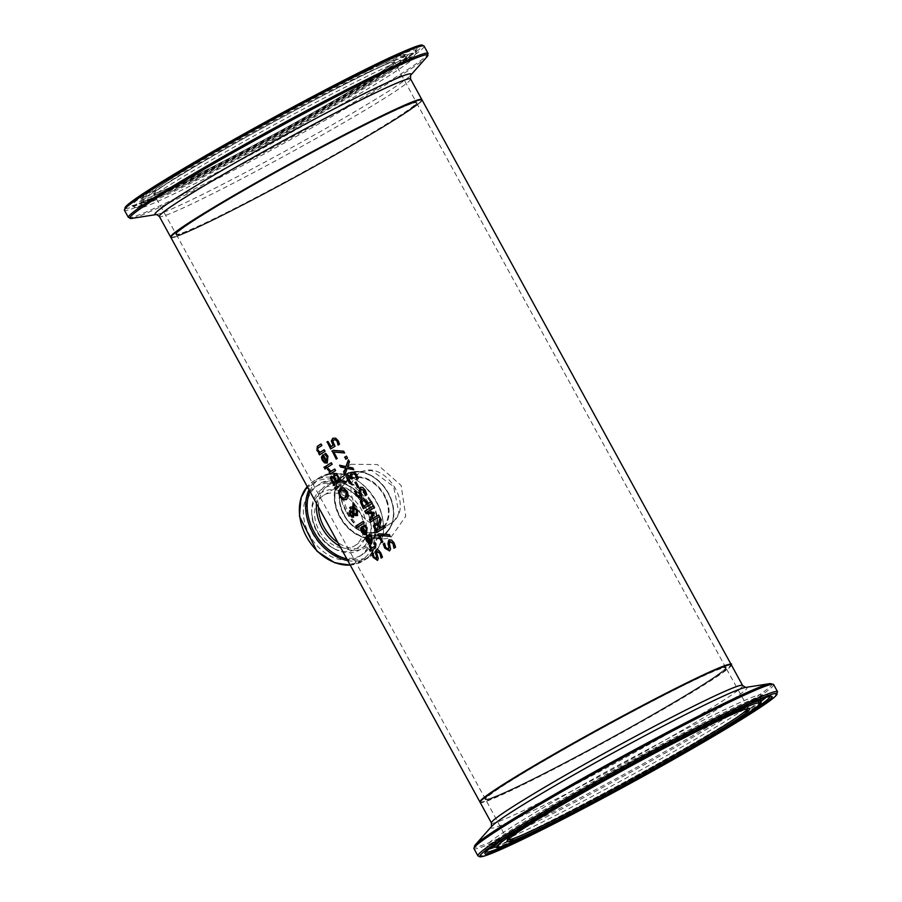 <?xml version="1.0" encoding="UTF-8"?>
<svg xmlns="http://www.w3.org/2000/svg" width="902" height="902" viewBox="0 0 902 902"><rect width="100%" height="100%" fill="white"/><g stroke="black" fill="none" stroke-linecap="round" stroke-linejoin="round"><path stroke-width="0.68" stroke-dasharray="4.51 3.38" d="M328.193 441.303L327.866 441.461A142.708 6.945 -28.7 0 1 328.193 441.303L331.079 446.569M334.09 439.883L333.109 441.416L335.397 446.073A142.708 6.945 151.3 0 0 330.978 448.79L330.955 448.756M338.126 445.069L338.43 444.889A142.708 6.945 151.3 0 1 339.75 444.122L338.487 440.514L335.882 437.989L333.086 438.214M370.124 533.883A142.708 6.945 -28.7 0 0 369.831 534.063L372.368 536.791L371.556 543.624M367.351 535.393A142.708 6.945 -28.7 0 1 367.655 535.202L371.229 541.719M366.686 538.584L369.019 542.079L370.519 542.17M367.802 537.197L367.013 538.426M376.157 549.746L378.569 549.792L381.05 552.633L382.707 557.12A142.708 6.945 151.3 0 0 381.445 557.921L381.433 557.887M372.65 552.678A142.708 6.945 -28.7 0 1 372.954 552.486L374.183 556.579L376.686 558.473M377.735 560.153L378.569 558.518L377.16 553.569L377.453 551.302M365.152 524.806A142.708 6.945 -28.7 0 0 364.859 524.987L367.396 527.704L366.584 534.548M362.378 526.317A142.708 6.945 -28.7 0 1 362.683 526.125L366.257 532.642M361.713 529.508L364.047 533.003L365.547 533.093M362.829 528.121L362.04 529.35M374.77 542.339A142.708 6.945 -28.7 0 1 375.063 542.158L376.19 543.816L375.83 547.728A142.708 6.945 151.3 0 0 372.808 549.656L373.394 550.716A142.708 6.945 151.3 0 0 372.65 551.19L372.334 551.347M370.034 545.338A142.708 6.945 -28.7 0 1 370.339 545.146L371.94 548.066M372.075 550.119A142.708 6.945 151.3 0 0 370.587 551.077L370.564 551.043M363.653 521.187L363.326 521.345A142.708 6.945 -28.7 0 1 363.653 521.187L364.521 522.765A142.708 6.945 151.3 0 0 357 527.557L356.978 527.523M350.889 512.28L350.822 514.467L352.671 515.47M354.373 508.018L354.17 513.373L356.47 513.768M353.358 503.124L354.576 504.601L354.418 507.014L357.767 510.036L357.316 515.538M350.495 507.138L353.167 506.642M350.607 509.247L353.122 507.916M349.863 510.712L351.115 510.577L352.964 511.998M349.818 510.735L350.788 510.735M354.26 514.388L353.347 517.207M340.629 488.32L344.305 488.016L347.574 491.41L348.736 496.111L346.097 499.731M341.835 489.91L340.009 492.447L340.809 495.683L343.053 498.005L345.759 497.667M331.271 476.211L333.83 476.966M334.247 473.505L336.807 473.674L341.373 480.484A142.708 6.945 151.3 0 0 334.146 485.084L334.135 485.05M335.386 475.151L334.8 476.899L336.852 481.104M332.432 477.823L332.06 478.928L334.011 482.92M334.71 487.599L337.912 486.077L338.532 487.215L336.006 489.222M331.586 462.613L331.26 462.771A142.708 6.945 -28.7 0 1 331.586 462.613L332.455 464.192A142.708 6.945 151.3 0 0 326.941 467.687L326.919 467.653M328.283 468.533A142.708 6.945 -28.7 0 1 328.587 468.341L331.034 471.363M335.003 468.86L334.687 469.017A142.708 6.945 -28.7 0 1 335.003 468.86L335.871 470.449A142.708 6.945 151.3 0 0 330.357 473.945L330.346 473.9M325.656 453.39A142.708 6.945 -28.7 0 1 325.96 453.199L328.204 456.108L327.392 462.94M323.187 454.721A142.708 6.945 -28.7 0 1 323.491 454.529L327.054 461.046M323.626 456.525L322.837 457.754L323.401 459.794L324.855 461.407L326.355 461.497M325.148 466.548L324.821 466.706A142.708 6.945 -28.7 0 1 325.148 466.548L326.129 468.341A142.708 6.945 151.3 0 0 325.239 468.916L325.216 468.882M320.988 443.998A142.708 6.945 -28.7 0 1 321.292 443.807L322.161 445.396A142.708 6.945 151.3 0 0 318.947 447.426L317.91 448.497L318.316 450.222L320.3 452.252M324.168 449.805A142.708 6.945 -28.7 0 1 324.472 449.613L325.34 451.203A142.708 6.945 151.3 0 0 319.827 454.698L319.804 454.664M395.516 547.288L395.843 547.119A142.708 6.945 151.3 0 0 394.309 548.055L394.298 548.021M389.112 539.847L391.682 539.802L394.321 542.576L395.843 547.119M390.262 541.471L389.732 543.85L390.927 548.912L389.461 550.851M384.658 543.342L385.966 547.255L388.728 549.025M378.851 533.815A142.708 6.945 -28.7 0 1 379.122 533.646L389.653 534.469L390.205 536.228M379.652 535.303L383.203 541.775A142.708 6.945 151.3 0 0 382.211 542.384L382.2 542.35M380.216 517.973L381.523 519.608L380.058 525.776L381.106 527.681M374.826 523.273L378.817 524.31M384.737 525.483L384.41 525.64A142.708 6.945 -28.7 0 1 384.737 525.483L385.65 527.151A142.708 6.945 151.3 0 0 376.822 532.53L376.495 532.699M374.837 526.61L376.878 530.275M375.908 524.93L375.164 526.441M371.286 501.67A142.708 6.945 -28.7 0 1 371.601 501.478L372.515 503.147A142.708 6.945 151.3 0 0 363.686 508.536L363.664 508.502M361.894 499.031L364.442 498.941L368.196 503.541M362.559 500.903L362.074 502.448L363.731 506.27M373.902 505.684L373.575 505.853A142.708 6.945 -28.7 0 1 373.902 505.684L374.815 507.352A142.708 6.945 151.3 0 0 367.148 512.02L374.071 512.156L374.634 513.182L371.274 519.552M370.643 521.987L370.947 521.796A142.708 6.945 151.3 0 1 379.787 516.44L379.46 516.598M378.615 515.053L379.787 516.44M360.202 487.373L362.92 487.272L365.558 490.034L367.08 494.589A142.708 6.945 151.3 0 0 365.547 495.514L365.535 495.491M355.839 490.722A142.708 6.945 -28.7 0 1 356.143 490.53L357.203 494.713L359.966 496.483M361.037 498.152L362.153 496.371L360.969 491.308L361.499 488.929M355.974 482.063A142.708 6.945 -28.7 0 1 356.279 481.871L358.872 486.618A142.708 6.945 151.3 0 0 357.801 487.283L357.778 487.249M348.905 476.718L348.341 477.947L348.916 479.627L351.385 482.311A142.708 6.945 151.3 0 0 350.179 483.055L350.156 483.032M352.874 473.967L351.927 475.546L353.043 478.342A142.708 6.945 151.3 0 0 352.062 478.939L352.051 478.906M351.972 472.242L354.633 472.107L357.181 474.677L358.489 478.443A142.708 6.945 151.3 0 0 357.181 479.233L357.169 479.21M347.856 475.083L351.058 476.211M348.544 460.121L349.762 461.587L347.789 466.841L353.133 467.743L353.663 469.468M339.558 465.229L346.255 466.39M347.383 468.307L345.218 474.813M346.391 456.187A142.708 6.945 -28.7 0 1 346.695 455.995L347.8 458.013A142.708 6.945 151.3 0 0 346.03 459.073L345.714 459.242M333.165 450.357A142.708 6.945 -28.7 0 1 333.436 450.199L343.966 451.011L344.519 452.77M337.19 458.487L337.517 458.329A142.708 6.945 151.3 0 0 336.525 458.938M333.965 451.846L337.517 458.329M480.067 802.149A143.181 6.968 151.3 0 0 525.381 783.094A143.181 6.968 151.3 0 0 658.967 711.261A143.181 6.968 151.3 0 0 731.172 664.673M350.833 464.259L377.442 464.53L401.153 485.479L405.765 516.271L390.893 537.423C374.296 542.745 359.65 534.345 346.966 512.223C335.307 489.876 336.593 473.888 350.833 464.259M170.873 237.497A143.181 6.968 151.3 0 0 216.333 218.588A143.181 6.968 151.3 0 0 351.442 145.876A143.181 6.968 151.3 0 0 422.068 99.975M386.811 500.001A30.07 22.606 -121.9 0 1 361.894 531.526A30.07 22.606 -121.9 0 1 343.831 483.472A30.07 22.606 -121.9 0 1 386.811 500.001M361.386 515.662A29.597 22.257 -121.9 0 1 354.745 545.71A29.597 22.257 -121.9 0 1 320.221 532.338A29.597 22.257 -121.9 0 1 323.491 495.457A29.597 22.257 -121.9 0 1 361.386 515.662M390.758 499.122A35.325 26.564 -121.9 0 1 361.499 536.149A35.325 26.564 -121.9 0 1 340.279 479.717A35.325 26.564 -121.9 0 1 390.758 499.122M368.422 514.771A41.142 30.939 58.1 0 0 315.734 486.685A41.142 30.939 58.1 0 0 311.19 537.953A41.142 30.939 58.1 0 0 359.199 556.545A41.142 30.939 58.1 0 0 368.422 514.771M363.98 515.087A33.036 24.839 -121.9 0 1 360.293 545.597A33.036 24.839 -121.9 0 1 332.77 547.942A33.036 24.839 -121.9 0 1 311.776 514.196A33.036 24.839 -121.9 0 1 332.646 489.628A33.036 24.839 -121.9 0 1 363.98 515.087M381.343 536.363A35.798 26.913 58.1 0 0 383.091 535.393A35.798 26.913 58.1 0 0 387.037 490.778A35.798 26.913 58.1 0 0 345.274 474.599A35.798 26.913 58.1 0 0 339.986 516.936A35.798 26.913 58.1 0 0 381.343 536.363M391.062 112.389A137.454 6.686 -28.7 0 1 313.986 166.712A137.454 6.686 -28.7 0 1 184.369 227.112A137.454 6.686 -28.7 0 1 391.062 112.389M394.67 110.236A142.708 6.945 -28.7 0 1 314.663 166.633A142.708 6.945 -28.7 0 1 180.084 229.345A142.708 6.945 -28.7 0 1 394.67 110.236M518.03 786.251A137.454 6.686 151.3 0 0 721.172 672.294A137.454 6.686 151.3 0 0 577.393 741.196A137.454 6.686 151.3 0 0 518.03 786.251M480.315 801.675A142.708 6.945 151.3 0 0 514.681 788.269A142.708 6.945 151.3 0 0 654.3 713.91A142.708 6.945 151.3 0 0 730.643 664.627M346.672 512.776C358.083 532.89 371.342 539.734 386.439 533.308L398.943 513.182L393.678 486.629L371.737 470.506L348.612 472.535C337.686 481.409 337.032 494.815 346.672 512.776M356.143 507.42C348.465 492.436 349.311 481.149 358.714 473.55C383.429 455.927 417.784 508.559 389.968 523.803C377.284 529.271 366.009 523.814 356.143 507.42M344.181 514.862A29.597 22.257 58.1 0 0 379.81 530.128A29.597 22.257 58.1 0 0 383.643 494.183A29.597 22.257 58.1 0 0 349.987 479.075A29.597 22.257 58.1 0 0 348.544 479.875A29.597 22.257 58.1 0 0 344.181 514.862M389.033 123.055A136.98 6.664 151.3 0 0 416.623 102.952A136.98 6.664 151.3 0 0 293.274 162.89A136.98 6.664 151.3 0 0 176.318 234.52A136.98 6.664 151.3 0 0 257.228 197.335A136.98 6.664 151.3 0 0 389.033 123.055M698.092 687.561A136.98 6.664 -28.7 0 1 566.287 761.84A136.98 6.664 -28.7 0 1 485.377 799.025A136.98 6.664 -28.7 0 1 602.333 727.395A136.98 6.664 -28.7 0 1 725.682 667.457A136.98 6.664 -28.7 0 1 698.092 687.561M386.18 500.238A29.597 22.257 -121.9 0 1 379.539 530.286A29.597 22.257 -121.9 0 1 345.015 516.914A29.597 22.257 -121.9 0 1 348.285 480.033A29.597 22.257 -121.9 0 1 386.18 500.238M390.848 499.212A35.798 26.913 58.1 0 0 345.004 474.768A35.798 26.913 58.1 0 0 341.057 519.383A35.798 26.913 58.1 0 0 382.82 535.562A35.798 26.913 58.1 0 0 390.848 499.212M318.462 507.082A35.798 26.913 -121.9 0 1 329.219 484.588A35.798 26.913 -121.9 0 1 375.063 509.032A35.798 26.913 -121.9 0 1 367.035 545.383A35.798 26.913 -121.9 0 1 337.9 542.576M371.725 514.039A45.528 34.242 58.1 0 0 306.646 489.019A45.528 34.242 58.1 0 0 334.011 561.777A45.528 34.242 58.1 0 0 371.725 514.039M347.766 560.604A46.96 35.313 58.1 0 0 369.346 557.086A46.96 35.313 58.1 0 0 379.889 509.404A46.96 35.313 58.1 0 0 319.736 477.338L313.456 481.24L307.232 486.55A46.96 35.313 -121.9 0 1 313.456 481.24A46.96 35.313 -121.9 0 1 373.608 513.306A46.96 35.313 -121.9 0 1 363.078 560.999A46.96 35.313 -121.9 0 1 350.213 565.069M350.247 565.137L363.078 560.999L369.346 557.086C383.519 546.544 387.116 530.568 380.148 509.134C364.679 478.387 344.541 467.788 319.736 477.338A46.96 35.313 58.1 0 0 308.991 489.775M309.837 491.308A46.025 34.614 -121.9 0 1 344.248 474.7A46.025 34.614 -121.9 0 1 379.934 509.089A46.025 34.614 -121.9 0 1 346.842 558.913M339.907 546.24A37.05 27.861 58.1 0 0 370.846 543.692A37.05 27.861 58.1 0 0 375.007 509.438A37.05 27.861 58.1 0 0 342.038 481.003A37.05 27.861 58.1 0 0 316.568 503.609M368.208 513.283A35.764 26.891 -121.9 0 1 364.216 546.308A35.764 26.891 -121.9 0 1 334.428 548.844A35.764 26.891 -121.9 0 1 311.697 512.313A35.764 26.891 -121.9 0 1 334.292 485.716A35.764 26.891 -121.9 0 1 368.208 513.283M371.308 512.979A41.142 30.939 -121.9 0 1 362.085 554.753A41.142 30.939 -121.9 0 1 314.076 536.16A41.142 30.939 -121.9 0 1 318.62 484.881A41.142 30.939 -121.9 0 1 371.308 512.979M390.498 112.164A136.98 6.664 -28.7 0 1 416.397 102.535A136.98 6.664 -28.7 0 1 299.441 174.165A136.98 6.664 -28.7 0 1 176.093 234.103A136.98 6.664 -28.7 0 1 255.255 183.557A136.98 6.664 -28.7 0 1 390.498 112.164M368.523 72.013A136.98 6.664 151.3 0 0 233.28 143.407A136.98 6.664 151.3 0 0 154.118 193.953A136.98 6.664 151.3 0 0 277.466 134.015A136.98 6.664 151.3 0 0 394.422 62.396A136.98 6.664 151.3 0 0 368.523 72.013M170.647 237.079A143.181 6.968 151.3 0 0 299.588 174.424A143.181 6.968 151.3 0 0 421.832 99.558C417.682 102.614 433.715 92.895 405.697 112.998C385.086 126.438 354.847 144.264 314.978 166.453C283.747 183.771 254.826 199.162 228.195 212.635C202.871 225.399 185.632 233.347 176.51 236.493L172 237.598L170.647 237.079M410.568 78.97A143.181 6.968 -28.7 0 1 288.313 153.847A143.181 6.968 -28.7 0 1 159.383 216.491M368.828 70.176A138.412 6.731 -28.7 0 1 291.222 124.882A138.412 6.731 -28.7 0 1 160.691 185.699A138.412 6.731 -28.7 0 1 368.828 70.176M376.743 65.451A149.935 7.295 151.3 0 0 151.299 190.593A149.935 7.295 151.3 0 0 292.688 124.713A149.935 7.295 151.3 0 0 376.743 65.451M125.254 208.486A169.384 8.242 151.3 0 0 326.896 106.583A169.384 8.242 151.3 0 0 390.138 57.48M424.098 46.149A170.816 8.31 -28.7 0 1 278.256 135.458A170.816 8.31 -28.7 0 1 124.431 210.211M128.388 217.438A170.816 8.31 151.3 0 0 282.213 142.696A170.816 8.31 151.3 0 0 428.055 53.376M386.101 59.882A163.521 7.949 -28.7 0 1 294.413 124.51A163.521 7.949 -28.7 0 1 140.216 196.365A163.521 7.949 -28.7 0 1 386.101 59.882M427.074 56.713A169.88 8.265 -28.7 0 1 282.833 143.835A169.88 8.265 -28.7 0 1 131.737 218.408M156.576 214.518L156.429 214.541A146.011 7.103 151.3 0 0 156.576 214.518A146.011 7.103 151.3 0 0 286.441 150.431A146.011 7.103 151.3 0 0 410.41 75.542A146.011 7.103 151.3 0 0 410.511 75.43L410.41 75.542M378.581 65.823A151.728 7.374 -28.7 0 1 407.185 55.056A151.728 7.374 -28.7 0 1 277.726 134.499A151.728 7.374 -28.7 0 1 141.05 200.763A151.728 7.374 -28.7 0 1 229.897 144.264A151.728 7.374 -28.7 0 1 378.581 65.823M379.9 67.131A152.382 7.408 -28.7 0 1 408.617 56.319A152.382 7.408 -28.7 0 1 278.605 136.101A152.382 7.408 -28.7 0 1 141.343 202.657A152.382 7.408 -28.7 0 1 230.562 145.921A152.382 7.408 -28.7 0 1 379.9 67.131M385.436 61.528A161.808 7.87 151.3 0 0 224.091 146.755A161.808 7.87 151.3 0 0 132.29 205.712A161.808 7.87 151.3 0 0 277.872 134.759A161.808 7.87 151.3 0 0 416.07 50.343A161.808 7.87 151.3 0 0 385.436 61.528M385.785 64.132A160.635 7.814 -28.7 0 1 416.194 53.026A160.635 7.814 -28.7 0 1 279 136.833A160.635 7.814 -28.7 0 1 134.488 207.257A160.635 7.814 -28.7 0 1 225.624 148.74A160.635 7.814 -28.7 0 1 385.785 64.132M518.56 786.476A136.98 6.664 151.3 0 0 651.774 715.557A136.98 6.664 151.3 0 0 725.907 667.875A136.98 6.664 151.3 0 0 602.559 727.824A136.98 6.664 151.3 0 0 485.603 799.443A136.98 6.664 151.3 0 0 518.56 786.476M508.063 839.83A136.98 6.664 -28.7 0 1 507.578 839.582A136.98 6.664 -28.7 0 1 624.534 767.963A136.98 6.664 -28.7 0 1 747.882 708.025A136.98 6.664 -28.7 0 1 747.837 708.555M731.353 664.898A143.181 6.968 -28.7 0 1 653.849 714.745A143.181 6.968 -28.7 0 1 514.614 788.867A143.181 6.968 -28.7 0 1 480.168 802.419M491.432 823.007A143.181 6.968 151.3 0 0 525.877 809.455A143.181 6.968 151.3 0 0 665.124 735.322A143.181 6.968 151.3 0 0 742.617 685.486M477.902 855.84A170.816 8.31 151.3 0 0 518.988 839.672A170.816 8.31 151.3 0 0 685.114 751.231A170.816 8.31 151.3 0 0 777.569 691.778M773.612 684.539A170.816 8.31 -28.7 0 1 681.157 744.003A170.816 8.31 -28.7 0 1 515.031 832.433A170.816 8.31 -28.7 0 1 473.945 848.602M474.926 845.264A169.88 8.265 151.3 0 0 514.986 830.9A169.88 8.265 151.3 0 0 689.297 737.712A169.88 8.265 151.3 0 0 770.263 683.581M745.571 687.437L745.424 687.459A146.011 7.103 -28.7 0 1 675.835 733.991A146.011 7.103 -28.7 0 1 526.013 814.078A146.011 7.103 -28.7 0 1 491.59 826.435L491.489 826.548M494.815 846.922A151.728 7.374 151.3 0 0 531.233 832.456A151.728 7.374 151.3 0 0 677.695 754.534A151.728 7.374 151.3 0 0 760.95 701.226M749.19 704.259A151.728 7.374 151.3 0 0 624.274 767.489A151.728 7.374 151.3 0 0 503.711 838.657M529.948 831.137A152.382 7.408 151.3 0 0 677.041 752.866A152.382 7.408 151.3 0 0 760.657 699.321A152.382 7.408 151.3 0 0 623.395 765.877A152.382 7.408 151.3 0 0 493.383 845.659A152.382 7.408 151.3 0 0 529.948 831.137M745.356 715.049A161.808 7.87 -28.7 0 1 524.896 836.515A161.808 7.87 -28.7 0 1 514.873 841.239M486.009 851.871A161.808 7.87 -28.7 0 1 485.93 851.635A161.808 7.87 -28.7 0 1 624.128 767.219A161.808 7.87 -28.7 0 1 769.71 696.276A161.808 7.87 -28.7 0 1 769.857 696.468M495.006 847.068A160.635 7.814 151.3 0 0 524.49 833.933A160.635 7.814 151.3 0 0 760.972 701.452M765.899 697.46A160.635 7.814 151.3 0 0 767.512 694.72A160.635 7.814 151.3 0 0 623 765.144A160.635 7.814 151.3 0 0 485.806 848.951A160.635 7.814 151.3 0 0 488.985 849.064M354.745 545.71L379.539 530.286C368.929 535.574 358.331 532.349 347.755 520.589C336.649 503.519 336.829 490 348.285 480.033L323.491 495.457M345.004 474.768L358.128 471.622C362.976 470.382 382.64 478.026 390.938 499.122C396.226 515.493 393.52 527.636 382.82 535.562L367.035 545.383C377.374 537.863 379.934 525.866 374.713 509.382C362.548 485.738 347.383 477.474 329.219 484.588L345.004 474.768M332.77 547.942L334.428 548.844C320.774 540.445 313.208 528.268 311.697 512.313L311.776 514.196M359.199 556.545L362.085 554.753C374.736 545.259 377.994 531.154 371.849 512.426C360.642 480.879 324.945 475.974 318.62 484.881L315.734 486.685M391.028 112.4C406.937 105.128 415.405 101.847 416.431 102.58L394.321 61.64L391.502 64.369C384.647 69.849 369.854 79.353 347.123 92.883C317.808 110.236 285.28 128.467 249.516 147.567C221.114 162.687 197.685 174.582 179.227 183.241C166.802 189.037 158.696 192.374 154.896 193.276L153.52 193.468L176.104 234.148C176.51 231.904 190.965 222.163 219.468 204.901C245.333 189.465 274.817 172.801 307.92 154.907C341.779 136.664 369.482 122.492 391.028 112.4M407.185 55.056L405.167 54.402C401.864 55.856 412.665 49.565 376.856 65.395C322.431 90.358 193.907 161.334 155.832 187.469C132.459 203.807 144.343 198.057 141.05 200.763L140.926 205.025L146.767 200.165C161.661 189.431 189.916 172.214 231.532 148.526C291.808 114.52 342.625 87.719 383.959 68.124C412.879 54.932 411.357 57.435 410.838 57.243L407.185 55.056M132.29 205.712L131.872 205.521C132.944 205.791 138.412 203.863 148.278 199.714C184.876 184.2 283.972 131.715 349.987 92.883C387.477 70.83 409.305 56.77 415.484 50.704L416.138 49.892L416.194 53.026L411.233 60.445C400.973 68.676 377.724 83.311 341.497 104.35L266.969 146.034C199.319 182.678 147.533 207.426 140.385 207.922L134.488 207.257L132.29 205.712M507.679 840.348L485.569 799.397C486.866 800.221 497.69 795.835 518.052 786.228C566.321 763.317 661.921 710.742 702.759 684.686C730.349 667.04 725.918 667.074 725.896 667.83L748.48 708.51M760.668 699.377L761.074 696.964C761.265 696.31 764.727 696.491 730.8 717.902C686.287 745.92 583.267 802.746 526.069 830.054C488.489 847.733 490.508 844.531 491.162 844.734L493.383 845.659M770.128 696.457L767.512 694.72L758.593 694.901C746.123 699.118 721.273 710.81 684.032 730L608.76 770.331C541.448 807.583 492.695 837.868 488.422 843.629L485.806 848.951L485.862 852.086M345.274 474.599L348.634 472.513L342.027 480.958C338.712 483.28 340.652 493.597 347.868 511.908C353.561 522.247 360.608 529.553 368.997 533.826C373.789 536.589 379.618 536.408 386.462 533.296L383.091 535.393M379.81 530.128L389.968 523.803M348.544 479.875L358.714 473.55M176.318 234.52L485.377 799.025M416.623 102.952L725.682 667.457"/><path stroke-width="1.35" d="M330.955 448.756L327.2 441.901A142.708 6.945 -28.7 0 1 327.888 441.484L331.079 446.569A142.708 6.945 -28.7 0 1 333.368 445.16L331.643 440.807L333.176 438.158M338.43 444.889L337.393 441.134L335.837 439.669L334.011 439.928M330.752 446.727A143.181 6.968 -28.7 0 1 333.041 445.317L331.316 440.965L332.759 438.372L335.567 438.147L338.16 440.683L339.423 444.28A143.181 6.968 151.3 0 0 338.126 445.069L337.066 441.303L335.521 439.826L334.09 439.883M333.684 440.086L332.793 441.585L335.082 446.231A143.181 6.968 151.3 0 0 330.651 448.948L327.2 441.901M326.885 442.07A143.181 6.968 -28.7 0 1 327.866 441.461M365.558 537.908L366.832 535.687A143.181 6.968 -28.7 0 1 367.328 535.36L370.902 541.876L371.218 537.502L368.76 534.694A143.181 6.968 -28.7 0 1 369.809 534.04L372.052 536.949L371.398 543.703L368.738 543.545L366.471 541.008L365.558 537.908L367.148 535.529A142.708 6.945 -28.7 0 1 367.351 535.393M371.556 543.624L366.787 540.839L365.885 537.75M370.902 541.876L371.534 537.333L369.076 534.536A142.708 6.945 -28.7 0 1 369.831 534.063M366.686 538.584L368.692 542.237L370.519 542.17L367.802 537.197L366.686 538.584M370.192 542.327L367.475 537.355M376.529 558.552L376.337 549.668M377.735 560.153L373.473 557.199L371.861 553.185A142.708 6.945 -28.7 0 1 372.65 552.678M381.433 557.887L380.238 553.309L377.126 551.46L376.844 553.727L378.254 558.676L377.273 560.39M377.419 560.311L373.146 557.357L371.861 553.185M371.534 553.343A143.181 6.968 -28.7 0 1 372.627 552.644L373.856 556.737L376.371 558.631L376.574 556.297L375.536 553.49L376.157 549.746M376.314 549.679L378.242 549.949L380.734 552.791L382.392 557.278A143.181 6.968 151.3 0 0 381.118 558.079L381.377 557.797M381.061 557.955L379.911 553.467L377.126 551.46M360.586 528.831L361.86 526.61A143.181 6.968 -28.7 0 1 362.367 526.283L365.93 532.8L366.246 528.414L363.788 525.618A143.181 6.968 -28.7 0 1 364.836 524.964L367.08 527.873L366.426 534.627L363.98 534.582L361.499 531.921L360.586 528.831L362.187 526.441A142.708 6.945 -28.7 0 1 362.378 526.317M366.584 534.548L361.826 531.763L360.913 528.662M365.93 532.8L366.562 528.256L364.104 525.46A142.708 6.945 -28.7 0 1 364.859 524.987M361.713 529.508L363.72 533.161L365.547 533.093L362.829 528.121L361.713 529.508M365.231 533.251L362.503 528.279M371.613 548.224A143.181 6.968 -28.7 0 1 374.206 546.578L375.176 545.665L373.879 542.857A143.181 6.968 -28.7 0 1 374.747 542.316L375.875 543.974L375.514 547.886A143.181 6.968 151.3 0 0 372.481 549.814L373.067 550.874A143.181 6.968 151.3 0 0 372.334 551.347L371.748 550.276A143.181 6.968 151.3 0 0 370.26 551.235L369.392 549.645A143.181 6.968 -28.7 0 1 370.88 548.698L369.279 545.778A143.181 6.968 -28.7 0 1 370.012 545.304L371.94 548.066A142.708 6.945 -28.7 0 1 374.533 546.42L375.503 545.507L374.195 542.7A142.708 6.945 -28.7 0 1 374.77 542.339M370.564 551.043L369.719 549.487A142.708 6.945 -28.7 0 1 371.207 548.54L369.606 545.62A142.708 6.945 -28.7 0 1 370.034 545.338M372.639 551.156L371.748 550.276M355.805 526.137A143.181 6.968 -28.7 0 1 363.326 521.345L364.194 522.923A143.181 6.968 151.3 0 0 356.673 527.715L356.132 525.967A142.708 6.945 -28.7 0 1 363.348 521.379M356.978 527.523L356.132 525.967M350.562 512.449L351.476 512.268L350.562 512.449L350.495 514.636L352.344 515.628L352.738 513.17L350.889 512.28L353.065 513.001L352.49 515.561M355.151 513.926L356.47 513.768L356.673 510.104L354.046 508.187L353.843 513.531L356.143 513.926L356.346 510.261L354.046 508.187M352.84 506.8L353.077 502.606L354.249 504.759L354.091 507.172L357.44 510.194L357.339 515.516L355.58 515.628L353.945 514.546L353.291 517.241L351.724 517.083L349.886 514.941L349.57 510.859L350.788 510.735L352.648 512.156L352.795 508.074L350.607 509.247L349.705 507.6A143.181 6.968 -28.7 0 1 350.168 507.307L353.167 506.642L353.358 503.124M350.912 509.055L350.032 507.443A142.708 6.945 -28.7 0 1 350.495 507.138L350.607 507.071M352.648 512.156L353.122 507.916L352.276 508.266M353.618 517.083L352.051 516.925L350.213 514.783L349.897 510.701M357.666 515.358L353.945 514.546M349.818 510.735L350.788 510.735M352.445 508.187L353.122 507.916M338.419 491.714L340.313 488.478L343.989 488.174L347.247 491.567L348.42 496.269L346.379 499.573L342.839 499.798L339.716 496.359L338.419 491.714L340.9 488.162M342.839 499.798L340.043 496.19L338.746 491.556M346.706 499.404L343.166 499.64M339.682 492.605L340.494 495.841L342.726 498.175L345.432 497.825L346.357 492.109L341.666 489.978L339.682 492.605M345.195 497.972L347.315 495.66L347.169 493.033L345.116 490.09L341.835 489.91M333.864 476.944L333.537 477.102A143.181 6.968 -28.7 0 1 333.537 477.102L334.067 473.606L336.48 473.832L341.046 480.653A143.181 6.968 151.3 0 0 333.83 485.242L330.47 478.455L331.034 476.335L333.83 476.966A142.708 6.945 -28.7 0 1 333.864 476.944L334.247 473.505M334.135 485.05L330.797 478.285L331.361 476.177M336.976 475.365L335.059 475.32L334.473 477.057L336.525 481.262A143.181 6.968 -28.7 0 1 339.265 479.526L336.976 475.365L339.592 479.368A142.708 6.945 -28.7 0 0 336.852 481.104L336.525 481.262M333.684 483.077L334.011 482.92A142.708 6.945 -28.7 0 1 336.051 481.612L333.729 477.947L332.116 477.992L331.744 479.097L333.684 483.077A143.181 6.968 -28.7 0 1 335.724 481.769L333.402 478.105L332.116 477.992M336.649 475.534L335.059 475.32M334.71 487.599L337.585 486.234L338.205 487.373L335.724 489.459L334.71 487.599M336.006 489.222L335.037 487.441M326.073 466.097A142.708 6.945 -28.7 0 1 331.282 462.805L332.128 464.35A143.181 6.968 151.3 0 0 326.614 467.845L325.746 466.266L326.919 467.653M325.746 466.266A143.181 6.968 -28.7 0 1 331.26 462.771M329.952 472.005L327.336 469.085A143.181 6.968 -28.7 0 1 328.26 468.499L331.034 471.363A142.708 6.945 -28.7 0 1 334.698 469.051L335.555 470.607A143.181 6.968 151.3 0 0 330.042 474.102L329.174 472.513A143.181 6.968 -28.7 0 1 329.952 472.005L327.663 468.927A142.708 6.945 -28.7 0 1 328.283 468.533M329.174 472.513L329.489 472.355A142.708 6.945 -28.7 0 1 330.279 471.847M330.718 471.532A143.181 6.968 -28.7 0 1 334.687 469.017M330.346 473.9L329.489 472.355M326.727 461.204L327.043 456.818L324.585 454.022A143.181 6.968 -28.7 0 1 325.633 453.368L327.877 456.265L327.234 463.03L324.573 462.873L322.296 460.324L321.394 457.224L322.657 455.003A143.181 6.968 -28.7 0 1 323.164 454.687L326.727 461.204L327.37 456.66L324.912 453.864A142.708 6.945 -28.7 0 1 325.656 453.39M327.392 462.94L322.623 460.167L321.721 457.066L322.984 454.845A142.708 6.945 -28.7 0 1 323.187 454.721M326.028 461.655L323.626 456.525L322.521 457.912L323.074 459.952L324.528 461.565L326.028 461.655L323.311 456.683M323.931 467.281A143.181 6.968 -28.7 0 1 324.821 466.706L325.802 468.499A143.181 6.968 151.3 0 0 324.912 469.074L324.258 467.123A142.708 6.945 -28.7 0 1 324.844 466.74M325.216 468.882L324.258 467.123M319.804 454.664L318.958 453.108A142.708 6.945 -28.7 0 1 319.545 452.736L317.245 450.346L317.651 446.107A142.708 6.945 -28.7 0 1 320.988 443.998M319.973 452.409A143.181 6.968 -28.7 0 1 324.145 449.771L325.013 451.361A143.181 6.968 151.3 0 0 319.5 454.856L318.632 453.266A143.181 6.968 -28.7 0 1 319.218 452.894L316.918 450.504L317.324 446.264A143.181 6.968 -28.7 0 1 320.965 443.976L321.834 445.554A143.181 6.968 151.3 0 0 318.632 447.584L317.583 448.655L317.989 450.38L320.3 452.252A142.708 6.945 -28.7 0 1 324.168 449.805M389.472 550.84L384.748 548.112L383.237 544.053A143.181 6.968 -28.7 0 1 384.59 543.218L385.65 547.413L388.401 549.183L388.852 546.713L387.905 543.861L388.796 540.005L391.355 539.971L393.994 542.733L395.516 547.288A143.181 6.968 151.3 0 0 393.994 548.213L393.317 543.342L390.047 541.561L389.405 544.007L390.6 549.07L389.303 550.942M393.926 548.089L392.99 543.5L389.935 541.628M389.799 550.682L385.064 547.954L383.564 543.895A142.708 6.945 -28.7 0 1 384.602 543.252M388.536 549.115L389.179 546.556L388.232 543.703L389.134 539.836M382.2 542.35L377.859 534.424A142.708 6.945 -28.7 0 1 378.851 533.815M390.205 536.228L379.336 535.461L382.876 541.933A143.181 6.968 151.3 0 0 381.896 542.542L377.859 534.424M377.532 534.582A143.181 6.968 -28.7 0 1 378.795 533.804L389.337 534.627L390.307 536.419L379.336 535.461M376.81 532.507L373.744 525.843L374.499 523.431L378.49 524.468L380.013 517.601L381.196 519.766L379.742 525.934L381.106 527.681A142.708 6.945 -28.7 0 1 384.432 525.663L385.323 527.309A143.181 6.968 151.3 0 0 376.495 532.699L373.417 526.001L374.736 523.307M378.49 524.468L380.216 517.973M380.779 527.839A143.181 6.968 -28.7 0 1 384.41 525.64M376.551 530.432A143.181 6.968 -28.7 0 1 379.798 528.437L377.295 524.987L375.548 525.111L374.837 526.61L376.878 530.275A142.708 6.945 -28.7 0 1 380.125 528.279L377.622 524.829L375.863 524.953M363.664 508.502L360.676 501.771L361.939 499.009M367.869 503.699A143.181 6.968 -28.7 0 1 371.274 501.636L372.188 503.305A143.181 6.968 151.3 0 0 363.359 508.694L360.36 501.94L361.578 499.189L364.115 499.099L368.196 503.541A142.708 6.945 -28.7 0 1 371.286 501.67M364.566 500.666L362.559 500.903L361.758 502.617L363.416 506.428A143.181 6.968 -28.7 0 1 366.855 504.319L364.239 500.824L367.182 504.162A142.708 6.945 -28.7 0 0 363.731 506.27L363.416 506.428M364.239 500.824L362.559 500.903M370.947 519.721A143.181 6.968 -28.7 0 1 378.615 515.053L379.46 516.598A143.181 6.968 151.3 0 0 370.643 521.987L369.392 519.71L372.47 513.644L366.02 513.554L364.746 511.231A143.181 6.968 -28.7 0 1 373.575 505.853L374.488 507.51A143.181 6.968 151.3 0 0 366.832 512.178L373.755 512.325L374.307 513.339L371.274 519.552A142.708 6.945 -28.7 0 1 378.626 515.076M364.746 511.231L365.073 511.073A142.708 6.945 -28.7 0 1 373.586 505.875M366.02 513.554L365.073 511.073M372.47 513.644L366.336 513.396M369.392 519.71L372.797 513.486M370.947 521.796L369.719 519.552M365.535 495.491L365.231 495.672A143.181 6.968 151.3 0 1 366.753 494.747L365.231 490.192L362.593 487.43L360.372 487.294L359.47 491.162L360.417 494.025L359.548 496.698L360.09 494.183L359.143 491.331L360.202 487.373M361.037 498.152L356.301 495.423L354.802 491.353A142.708 6.945 -28.7 0 1 355.839 490.722M365.479 495.39L364.555 490.801L361.172 489.087L360.642 491.477L361.837 496.54L360.541 498.4M360.71 498.31L355.986 495.581L354.802 491.353M354.475 491.511A143.181 6.968 -28.7 0 1 355.828 490.688L356.888 494.871L359.966 496.483M365.163 495.559L364.228 490.959L361.172 489.087M354.869 482.694A143.181 6.968 -28.7 0 1 355.952 482.029L358.556 486.776A143.181 6.968 151.3 0 0 357.474 487.441L355.196 482.525A142.708 6.945 -28.7 0 1 355.974 482.063M357.778 487.249L355.196 482.525M352.051 478.906L349.029 476.651L348.025 478.105L351.058 482.469A143.181 6.968 151.3 0 0 349.863 483.213L347.552 480.259L346.582 477.316L347.856 475.083M357.169 479.21L356.166 475.422L354.61 473.832L352.817 474.001M346.582 477.316L347.529 475.241L350.743 476.369A143.181 6.968 -28.7 0 1 350.822 476.324L350.472 474.283L351.645 472.4L354.306 472.265L356.854 474.835L358.162 478.612A143.181 6.968 151.3 0 0 356.854 479.402L355.839 475.591L354.283 474.001L352.874 473.967M350.743 476.369L351.058 476.211A142.708 6.945 -28.7 0 1 351.149 476.155L350.799 474.125L352.028 472.208M350.179 483.055L347.879 480.101L346.909 477.158M352.49 474.17L351.611 475.704L352.716 478.5A143.181 6.968 151.3 0 0 351.735 479.097L348.589 476.876M347.056 468.476L344.902 474.971L343.854 473.065L345.556 468.025L340.55 467.022L339.558 465.229L345.94 466.56L348.386 459.84L349.435 461.745L347.462 466.999L352.806 467.912L353.787 469.705L347.056 468.476L353.663 469.468M345.94 466.56L348.544 460.121M340.55 467.022L340.031 465.331M345.556 468.025L340.866 466.864M343.854 473.065L345.872 467.867M345.049 474.497L344.169 472.907M346.018 459.05L344.936 457.066A142.708 6.945 -28.7 0 1 346.391 456.187M344.609 457.224A143.181 6.968 -28.7 0 1 346.368 456.153L347.473 458.171A143.181 6.968 151.3 0 0 345.714 459.242L344.936 457.066M331.846 451.135A143.181 6.968 -28.7 0 1 333.109 450.357L343.639 451.18L344.62 452.962L333.65 452.015L337.19 458.487A143.181 6.968 151.3 0 0 336.209 459.095L332.173 450.977A142.708 6.945 -28.7 0 1 333.165 450.357M336.514 458.904L332.173 450.977M333.65 452.015L344.519 452.77M731.172 664.673A143.181 6.968 151.3 0 0 731.127 664.481A143.181 6.968 151.3 0 0 602.186 727.136A143.181 6.968 151.3 0 0 479.932 802.002A143.181 6.968 151.3 0 0 480.067 802.149M731.127 664.481L422.068 99.975A143.181 6.968 151.3 0 0 293.127 162.631A143.181 6.968 151.3 0 0 170.873 237.497L479.932 802.002M730.643 664.627A142.708 6.945 151.3 0 0 602.198 727.159A142.708 6.945 151.3 0 0 480.315 801.675M337.9 542.576A35.798 26.913 -121.9 0 1 318.462 507.082M350.213 565.069A46.96 35.313 -121.9 0 1 306.533 536.78A46.96 35.313 -121.9 0 1 307.244 486.573L300.975 497.87L299.453 516.271L316.963 551.201L334.789 562.803L350.247 565.137M308.991 489.775A46.96 35.313 58.1 0 0 347.766 560.604M346.842 558.913A46.025 34.614 -121.9 0 1 309.837 491.308M316.568 503.609A37.05 27.861 58.1 0 0 339.907 546.24M421.933 99.84L421.832 99.558A143.181 6.968 151.3 0 0 394.772 109.616A143.181 6.968 151.3 0 0 253.394 184.245A143.181 6.968 151.3 0 0 170.647 237.079L170.828 237.305M156.576 214.518L159.383 216.491A143.181 6.968 -28.7 0 1 242.131 163.657A143.181 6.968 -28.7 0 1 383.508 89.039A143.181 6.968 -28.7 0 1 410.568 78.97L421.832 99.558M390.138 57.48A169.384 8.242 151.3 0 0 220.257 147.263A169.384 8.242 151.3 0 0 125.254 208.486M424.098 46.149L422.328 45.1C421.437 45.179 422.113 42.89 390.216 57.435C360.575 71.348 322.499 90.944 276.001 116.211C228.747 142.02 189.702 164.468 158.842 183.568C141.783 194.189 130.993 201.597 126.483 205.78L124.431 210.211A170.816 8.31 -28.7 0 1 223.155 147.173A170.816 8.31 -28.7 0 1 391.806 58.145A170.816 8.31 -28.7 0 1 424.098 46.149L428.055 53.376A170.816 8.31 151.3 0 0 395.775 65.384A170.816 8.31 151.3 0 0 227.112 154.411A170.816 8.31 151.3 0 0 128.388 217.438L131.737 218.408A169.88 8.265 -28.7 0 1 218.758 160.781A169.88 8.265 -28.7 0 1 395.764 66.94A169.88 8.265 -28.7 0 1 427.074 56.713L428.055 53.376M410.41 75.542L410.534 75.407A146.011 7.103 151.3 0 0 383.508 84.337A146.011 7.103 151.3 0 0 231.814 164.739A146.011 7.103 151.3 0 0 156.418 214.541L131.737 218.408M747.837 708.555A136.98 6.664 -28.7 0 1 670.017 757.827A136.98 6.664 -28.7 0 1 540.535 826.627A136.98 6.664 -28.7 0 1 508.063 839.83M480.168 802.419A143.181 6.968 -28.7 0 1 602.412 727.553A143.181 6.968 -28.7 0 1 731.353 664.898C726.55 666.758 743.372 658.483 711.34 671.257C688.902 681.371 657.603 697.246 617.419 718.883C586.007 735.852 557.459 751.93 531.763 767.117C507.364 781.572 491.387 791.809 483.81 797.808L480.462 800.999L480.168 802.419L491.432 823.007A143.181 6.968 151.3 0 1 613.687 748.141A143.181 6.968 151.3 0 1 742.617 685.486L731.353 664.898M540.309 828.431A138.412 6.731 151.3 0 0 744.86 713.685A138.412 6.731 151.3 0 0 600.089 783.06A138.412 6.731 151.3 0 0 540.309 828.431M532.981 832.873A149.935 7.295 -28.7 0 1 597.733 783.725A149.935 7.295 -28.7 0 1 754.557 708.577A149.935 7.295 -28.7 0 1 532.981 832.873M520.589 840.371A169.384 8.242 -28.7 0 1 593.753 784.853A169.384 8.242 -28.7 0 1 770.928 699.952A169.384 8.242 -28.7 0 1 520.589 840.371M777.569 691.778A170.816 8.31 151.3 0 0 623.744 766.52A170.816 8.31 151.3 0 0 477.902 855.84L480.089 856.9L482.739 856.483C488.884 854.893 501.489 849.526 520.522 840.405C552.858 824.834 591.994 804.437 637.939 779.238C705.601 742.087 765.742 705.849 775.506 696.197L777.569 691.778L773.612 684.539L770.263 683.581A169.88 8.265 151.3 0 0 619.167 758.142A169.88 8.265 151.3 0 0 474.926 845.264L473.945 848.602A170.816 8.31 -28.7 0 1 619.787 759.281A170.816 8.31 -28.7 0 1 773.612 684.539M524.321 838.116A163.521 7.949 151.3 0 0 765.99 702.545A163.521 7.949 151.3 0 0 594.948 784.514A163.521 7.949 151.3 0 0 524.321 838.116M474.926 845.264L491.59 826.435A146.011 7.103 -28.7 0 1 615.559 751.558A146.011 7.103 -28.7 0 1 745.424 687.459L770.263 683.581M503.711 838.657A151.728 7.374 151.3 0 0 494.815 846.922L496.833 847.576C501.095 845.512 485.569 854.476 532.89 832.918C590.855 805.452 709.795 739.426 746.168 714.508C769.541 698.182 757.657 703.921 760.95 701.226A151.728 7.374 151.3 0 0 749.19 704.259M514.873 841.239A161.808 7.87 -28.7 0 1 486.009 851.871M769.857 696.468A161.808 7.87 -28.7 0 1 745.356 715.049M760.972 701.452A160.635 7.814 151.3 0 0 765.899 697.46M488.985 849.064A160.635 7.814 151.3 0 0 495.006 847.068M159.383 216.491L170.647 237.079M124.431 210.211L128.388 217.438M410.568 78.97L410.534 75.407L427.074 56.713M507.578 839.582L507.679 840.348L508.581 839.288C511.389 836.571 518.571 831.543 530.139 824.202C547.39 813.311 570.03 799.984 598.06 784.199C633.418 764.366 666.307 746.777 696.727 731.432C720.371 719.582 736.348 712.242 744.657 709.423L748.48 708.51L747.882 708.025M477.902 855.84L473.945 848.602M760.95 701.226L760.668 699.377M494.815 846.922L493.417 845.693M485.862 852.086C486.201 851.048 490.778 847.474 499.595 841.397C532.383 818.926 629.979 763.723 698.261 729.03C737.035 709.322 760.645 698.509 769.09 696.581L769.71 696.276M491.466 826.582L491.432 823.007M745.616 687.437L742.617 685.486"/></g></svg>
